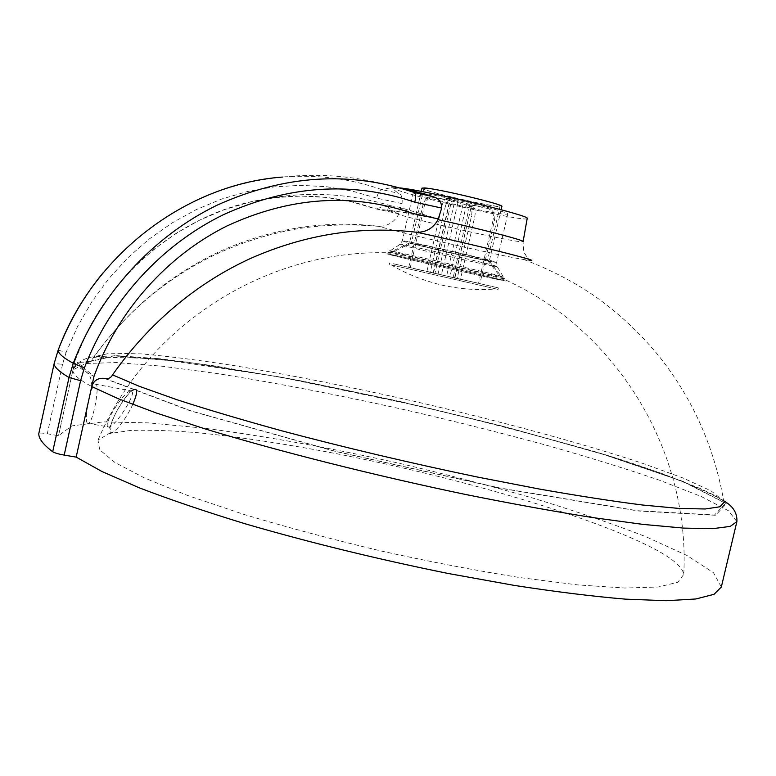 <?xml version="1.0" encoding="UTF-8"?>
<svg xmlns="http://www.w3.org/2000/svg" width="776" height="776" viewBox="0 0 776 776"><rect width="100%" height="100%" fill="white"/><g stroke="black" fill="none" stroke-linecap="round" stroke-linejoin="round"><path stroke-width="0.58" stroke-dasharray="3.88 2.91" d="M107.757 426.761L108.844 427.042C116.099 426.528 138.933 389.426 130.94 390.813L130.94 390.813C124.228 391.152 103.538 423.153 107.757 426.761M132.754 404.441C126.304 418.856 113.267 435.579 110.473 432.222C106.283 428.585 121.987 398.195 131.639 390.871M87.436 423.172C83.585 420.311 90.763 384.566 95.244 384.178C100.638 381.598 93.314 422.881 88.27 423.415L87.436 423.172M645.574 544.461C579.022 512.529 452.699 476.551 336.503 453.698C286.111 444.008 239.968 437.024 198.084 432.746C171.806 430.564 149.196 429.807 130.242 430.476L108.727 433.716L97.999 440.186L99.706 449.799L114.974 462.515L144.511 477.997L188.034 495.621L244.004 514.439C286.645 527.234 332.109 539.359 380.395 550.834C428.876 561.533 475.125 570.408 519.154 577.47L577.858 584.92L624.874 588.033L658.387 586.995L677.865 582.233L683.772 574.376C682.473 566.14 669.746 556.169 645.574 544.461M398.583 214.477L398.796 213.788L388.01 210.335L374.954 208.686L351.072 201.682L326.279 197.434L300.875 196.066L275.179 197.637L249.513 202.187L224.225 209.695L199.655 220.112L176.152 233.334L154.055 249.212L133.685 267.565L115.343 288.148L99.309 310.691L85.816 334.883L75.078 360.394C74.312 364.119 80.607 369.463 93.964 376.438L75.078 360.394L73.002 369.822C74.894 364.186 78.822 361.665 84.788 362.237L85.806 362.431C88.833 362.809 91.054 361.665 92.489 358.997C127.109 310.303 170.322 274.103 222.149 250.396C273.385 228.037 325.58 220.015 378.736 226.311C387.622 226.252 394.237 222.305 398.583 214.477C431.184 223.992 524.372 244.362 523.111 241.598L523.111 241.598C523.373 256.322 525.207 252.394 525.847 255.372L529.95 260.445L524.023 259.591C498.357 255.352 404.102 233.77 378.969 226.369L378.736 226.311M399.194 207.231L413.065 213.507L398.854 211.712L438.265 218.91L399.194 207.231L390.774 205.776L374.954 208.686L398.796 213.788L402.016 203.613C402.628 198.064 401.609 194.65 398.942 193.35C395.353 191.284 393.616 189.703 393.742 188.607L399.902 187.918M91.743 386.535C91.539 373.178 86.669 373.372 83.915 369.425C80.558 368.037 77.552 361.519 73.002 369.822C72.187 373.77 78.434 379.338 91.743 386.535M388.01 210.335C389.339 209.995 392.947 210.451 398.854 211.712M389.406 206.067L388.63 206.707C388.553 208.23 391.948 210.597 398.796 213.788L374.954 208.686C339.063 195.921 301.398 192.894 261.949 199.607C180.323 213.342 104.1 277.178 75.078 360.394L58.51 435.695L47.297 433.765C42.302 432.95 39.479 432.863 38.819 433.474M527.185 218.512C528.029 223.236 391.317 191.924 393.927 187.986L400.106 187.986M402.016 203.613L376.564 198.103C377.941 193.282 379.571 190.421 381.443 189.528L391.647 187.676L398.059 187.734L414.297 192.516M103.004 272.919C152.193 215.922 211.984 183.98 282.386 177.073L282.396 177.073C316.967 174.338 349.986 178.49 381.452 189.519L398.942 193.35M721.321 587.034L713.503 572.727L686.993 555.49L645.797 536.672C612.448 523.722 575.064 510.928 533.626 498.299C490.791 485.97 446.559 474.437 400.959 463.679C331.381 448.062 265.751 436.228 204.078 428.177L148.623 422.881L103.286 421.901L71.877 425.878L58.51 435.695M413.676 192.302L413.336 192.496C411.096 194.621 485.446 212.43 503.605 214.176L507.747 214.118C511.423 211.984 419.021 190.479 413.821 192.283M93.033 357.678L96.457 357.086L156.189 358.512L278.768 376.767L424.414 407.109L506.301 427.207L581.234 447.791C663.655 470.421 726.511 499.666 724.124 502.217L723.727 500.957L710.971 490.801L682.89 477.958L642.703 463.369C580.681 442.892 499.065 420.912 415.48 401.599C351.77 387.185 291.621 375.245 235.031 365.768C199.257 360.18 167.946 356.223 141.106 353.875L110.066 353.177L93.974 356.727L92.489 358.997M447.558 198.394C445.211 198.161 443.28 200.829 441.757 206.397L445.172 207.105C446.685 201.537 448.615 198.869 450.953 199.093L447.558 198.394L454.794 200.965L434.153 197.473C429.322 197.395 426.121 199.869 424.569 204.883L423.104 204.398C424.608 199.471 427.741 196.988 432.484 196.939L433.406 197.075M430.302 272.163L408.729 267.439L434.938 273.404L451.496 201.013L463.126 203.923L446.598 276.091L457.132 278.613L471.391 216.475C472.4 211.198 472.002 207.852 470.178 206.435L473.341 207.056L466.454 204.612L471.546 205.291L454.59 277.866L479.927 283.628L494.661 219.521C495.418 213.846 493.284 210.209 488.259 208.589L458.16 201.663L441.418 274.82L430.302 272.163L445.172 207.105M458.16 201.663L450.953 199.093M426.907 271.387L441.757 206.397M486.901 208.104C491.935 209.714 494.079 213.371 493.323 219.055L494.661 219.521M471.284 205.097L488.259 208.589M479.927 283.628L478.55 283.298L493.323 219.055M473.341 207.056L473.486 207.114C475.29 208.54 475.688 211.887 474.67 217.164L471.391 216.475M463.126 203.923L470.033 206.377M457.132 278.613L460.401 279.36L474.67 217.164M408.729 267.439L423.104 204.398M433.483 273.055L450.07 200.509M410.223 267.788L424.569 204.883M460.401 279.36L449.905 276.848L466.454 204.612M434.938 273.404L446.598 276.091M478.55 283.298L453.174 277.527L469.897 204.592M434.861 197.579L451.496 201.013M449.905 276.848L454.59 277.866M438.071 274.054L454.794 200.965M392.966 263.675L498.396 287.906L392.966 263.675M453.174 277.527L441.418 274.82M392.627 265.188L498.056 289.399L392.627 265.188M421.979 188.131C419.952 190.595 502.751 209.559 501.868 206.435M426.402 188.384L423.793 188.558C421.834 190.906 500.918 209.016 500.045 206.018C502.877 204.369 439.284 189.111 426.402 188.384M412.143 243.034L409.689 242.82C412.066 244.314 486.474 261.357 489.142 261.027L489.316 260.988C491.955 260.746 425.238 245.206 412.143 243.034M390.183 254.373L386.894 253.878C391.657 255.634 499.987 280.446 504.856 280.893C515.894 282.774 410.058 258.292 390.183 254.373M391.57 254.693L388.349 254.208C392.966 255.925 498.677 280.136 503.401 280.553C514.148 282.396 411.008 258.524 391.57 254.693M413.918 243.15L411.561 242.956C413.802 244.382 484.884 260.658 487.406 260.319L487.561 260.29C490.073 260.038 426.47 245.226 413.918 243.15M500.986 278.196L502.004 278.4C517.417 281.533 488.182 274.326 446.384 264.752C404.587 255.178 375.254 248.97 390.59 252.889C407.701 257.341 481.76 274.316 500.986 278.196M376.564 198.103L352.052 191.022L326.541 186.715L300.457 185.319L274.122 186.88L247.67 191.468L221.567 199.063L196.318 209.569L172.049 222.945L149.089 239.086L127.904 257.729L108.834 278.574L91.956 301.563L77.629 326.308L66.125 352.314L58.142 350.16M66.125 352.314L62.555 364.303L54.165 363.537M62.555 364.303L47.297 433.765M492.624 261.89C474.815 258.748 400.445 241.414 402.327 240.832C399.611 238.979 499.725 261.91 496.621 262.424L492.624 261.89M736.88 521.627L728.422 510.724L701.281 496.514L659.484 480.218C625.776 468.685 588.072 457.025 546.372 445.22C503.304 433.551 458.907 422.367 413.191 411.678C343.496 395.935 277.934 383.199 216.485 373.46L161.34 366.126L116.448 362.567L85.632 363.498L73.002 369.822M493.187 266.042L497.193 266.672C504.992 267.274 392.52 241.52 399.98 244.411C401.706 245.682 475.397 262.773 493.187 266.042M498.89 276.169C477.89 271.998 392.181 252.21 389.659 250.929C380.25 247.825 513.275 278.293 503.653 277.042L498.89 276.169M104.323 378.378L190.333 410.853L334.621 451.225L500.161 488.201L638.153 510.986L715.54 515.274L726.511 503.605L683.413 481.527L603.641 454.387L502.528 426.16C428.779 407.759 355.631 391.531 283.085 377.475L185.92 361.858L114.179 355.738L84.788 362.237M105.41 378.581L191.245 410.97L335.038 451.176L499.928 487.997L637.397 510.695L714.55 514.983L725.541 503.372L682.647 481.382L603.136 454.319C537.652 435.229 467.385 417.061 392.326 399.824L283.483 377.631L186.589 362.043L115.081 355.951L85.806 362.431M95.244 384.178L130.94 390.813L131.513 391.133L129.951 392.588C127.206 394.965 123.064 400.697 117.506 409.796C108.621 426.538 110.347 430.893 110.454 428.983L108.844 427.042L88.27 423.415M507.747 214.118L496.621 262.424L497.193 266.672L504.264 278.409L502.004 278.4C613.389 327.113 690.242 447.558 683.772 574.376M413.336 192.496L402.327 240.832L399.98 244.411L388.514 251.899L390.59 252.879C269.097 248.262 147.421 323.243 97.989 440.205M388.63 206.707L387.563 210.461M393.927 187.986L393.742 188.607M282.396 177.073C321.303 172.825 359.385 176.346 396.633 187.637M391.647 187.676L394.004 188.199M386.865 206.164L388.679 206.561M390.774 205.776C348.511 193.059 305.569 191.003 261.949 199.607M58.578 435.365L73.051 369.589C76.737 362.77 83.294 358.512 92.742 356.834L117.409 355.718L159.992 358.755L213.701 365.768L302.252 381.084L399.368 401.318L508.261 427.644L608.423 455.842L660.609 472.991L700.039 488.424L713.813 495.02L723.698 500.792M524.023 259.591C550.242 269.553 573.91 281.795 595.017 296.325C619.297 313.572 640.928 333.903 659.891 357.29C692.958 399.33 714.23 447.219 723.727 500.957M378.969 226.369C351.043 223.924 324.416 224.642 299.109 228.522C269.709 233.479 241.375 242.355 214.098 255.159C165.986 278.613 125.945 312.466 93.964 356.727M473.486 207.114L470.178 206.435M434.153 197.473L432.484 196.939M454.891 277.954L471.546 205.291M433.154 272.968L449.77 200.305M389.649 262.996L389.31 264.49M498.396 287.906L498.056 289.399M391.182 264.868C397.428 268.37 399.718 270.242 416.208 277.148C429.991 282.154 440.787 285.248 448.586 286.422C464.29 289.448 480.16 290.282 496.165 288.915M421.232 191.41L409.534 242.723M501.112 209.714L489.316 260.988M409.689 242.82L386.894 253.878M489.142 261.027L504.856 280.893M411.561 242.956L388.349 254.208M487.406 260.319L503.401 280.553M423.793 188.558L411.416 242.849M500.045 206.018L487.561 260.29"/><path stroke-width="1.16" d="M131.639 390.871C137.953 386.787 138.322 391.317 132.754 404.441M721.321 587.034L714.056 594.3L695.888 598.975L666.312 600.711L625.466 599.14C592.922 596.404 555.849 591.826 514.245 585.405L448.101 573.464C377.553 559.166 310.012 542.647 245.488 523.887C205.242 511.568 169.886 499.569 139.418 487.881L101.996 471.536L76.174 457.113L93.964 376.438C117.496 311.118 167.024 255.779 227.009 225.942C290.272 196.726 352.285 192.584 413.065 213.507L438.265 218.91L438.033 219.647C433.406 228.008 426.402 232.228 417.003 232.305C360.772 225.651 305.395 234.313 250.861 258.301C196.512 283.095 148.749 323.282 112.559 374.876C111.016 377.737 108.64 378.969 105.41 378.581L104.323 378.378C97.96 377.786 93.76 380.502 91.743 386.535L93.964 376.438C117.496 311.118 167.024 255.779 227.009 225.942C290.272 196.726 352.285 192.584 413.065 213.507L438.265 218.91L441.709 208.055C441.709 202.061 438.692 198.229 432.639 196.561L414.297 192.516C349.976 170.652 284.171 174.901 216.882 205.271C152.901 236.389 99.619 294.298 73.264 363.284L69.025 377.514L52.7 451.748C54.679 452.961 58.51 454.076 64.195 455.105L80.588 380.667L69.025 377.514C59.151 371.704 54.194 367.058 54.155 363.585L58.142 350.18C93.721 253.771 187.443 183.883 282.386 177.073M399.902 187.918C425.248 190.275 532.637 216.155 527.185 218.512L523.111 241.578C525.255 240.521 480.228 228.833 438.033 219.647M400.106 187.986C407.177 189.189 418.022 192.05 432.639 196.561M417.003 232.305C473.758 244.489 544.296 262.181 529.95 260.445M54.155 363.566L38.81 433.512L54.155 363.566L58.151 350.141C68.918 321.933 83.876 296.19 103.004 272.919M76.174 457.113L64.195 455.105M52.7 451.748C43.155 444.532 38.519 438.459 38.8 433.541M80.588 380.667L84.419 367.824C109.94 301.001 161.515 244.876 223.478 214.661C288.653 185.173 352.42 181.021 414.791 202.206C415.985 197.017 415.82 193.787 414.297 192.526M112.559 374.876L139.195 386.273L176.967 399.737C207.405 409.592 242.364 419.962 281.843 430.835C344.893 447.597 409.98 462.971 477.104 476.978L539.572 489.084C578.527 495.932 612.894 501.257 642.673 505.03L679.475 508.474L705.238 508.978L719.944 506.777L724.124 502.217M501.112 209.714L501.868 206.435C504.856 204.709 438.139 188.704 424.695 187.957L421.979 188.131L421.232 191.41M84.419 367.824L73.264 363.284C63.263 357.814 58.229 353.449 58.142 350.18M414.791 202.206L441.709 208.055M91.743 386.535L118.117 398.66L156.083 412.919L204.922 428.847C278.196 451.186 374.284 475.455 466.298 494.622C511.539 503.702 553.482 511.326 592.137 517.495L643.071 524.411L683.501 528.097L712.572 528.679L730.206 526.4L736.88 521.627C737.423 513.043 733.029 506.097 723.698 500.792M721.292 587.151L736.88 521.627"/></g></svg>
